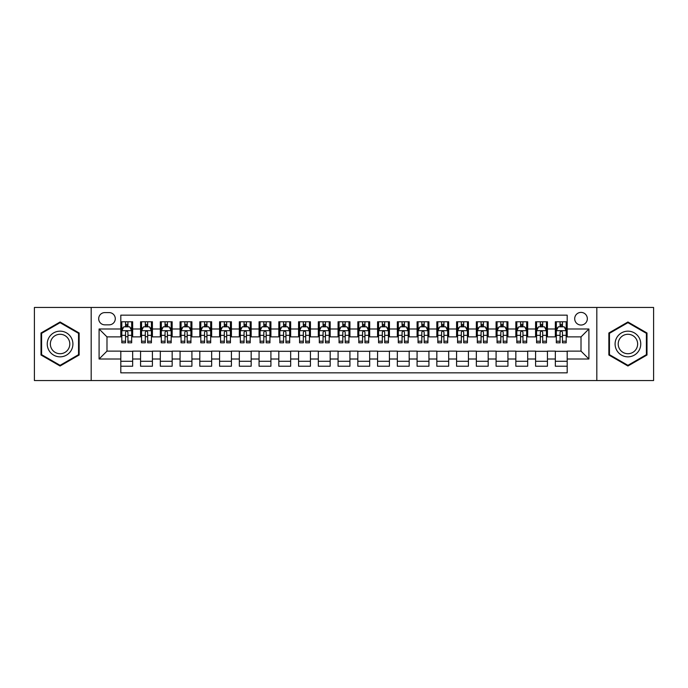 <?xml version="1.0" encoding="UTF-8"?>
<svg xmlns="http://www.w3.org/2000/svg" width="688" height="688" viewBox="0 0 688 688"><rect width="100%" height="100%" fill="white"/><g stroke="black" fill="none" stroke-linecap="round" stroke-linejoin="round"><path stroke-width="1.03" d="M581.016 312.395A6.321 6.321 0 0 0 574.695 318.716A6.321 6.321 0 0 0 581.016 325.037A6.321 6.321 0 0 0 587.337 318.716A6.321 6.321 0 0 0 581.016 312.395M596.814 380.541L653.6 380.541L653.6 307.459L596.814 307.459L596.814 380.541L91.186 380.541L91.186 307.459L34.4 307.459L34.4 380.541L91.186 380.541M567.187 321.778L555.336 321.778L555.336 328.993L547.442 328.993L547.442 336.888L555.336 336.888L555.336 328.993M547.442 328.993L547.442 321.778L535.591 321.778L535.591 328.993L527.687 328.993L527.687 336.888L535.591 336.888L535.591 328.993M527.687 328.993L527.687 321.778L515.837 321.778L515.837 328.993L507.933 328.993L507.933 336.888L515.837 336.888L515.837 328.993M507.933 328.993L507.933 321.778L496.082 321.778L496.082 328.993L488.188 328.993L488.188 336.888L496.082 336.888L496.082 328.993M488.188 328.993L488.188 321.778L476.337 321.778L476.337 328.993L468.433 328.993L468.433 336.888L476.337 336.888L476.337 328.993M468.433 328.993L468.433 321.778L456.583 321.778L456.583 328.993L448.679 328.993L448.679 336.888L456.583 336.888L456.583 328.993M448.679 328.993L448.679 321.778L436.828 321.778L436.828 328.993L428.934 328.993L428.934 336.888L436.828 336.888L436.828 328.993M428.934 328.993L428.934 321.778L417.083 321.778L417.083 328.993L409.179 328.993L409.179 336.888L417.083 336.888L417.083 328.993M409.179 328.993L409.179 321.778L397.329 321.778L397.329 328.993L389.425 328.993L389.425 336.888L397.329 336.888L397.329 328.993M389.425 328.993L389.425 321.778L377.574 321.778L377.574 328.993L369.68 328.993L369.68 336.888L377.574 336.888L377.574 328.993M369.68 328.993L369.68 321.778L357.829 321.778L357.829 328.993L349.925 328.993L349.925 336.888L357.829 336.888L357.829 328.993M349.925 328.993L349.925 321.778L338.075 321.778L338.075 328.993L330.171 328.993L330.171 336.888L338.075 336.888L338.075 328.993M330.171 328.993L330.171 321.778L318.32 321.778L318.32 328.993L310.426 328.993L310.426 336.888L318.32 336.888L318.32 328.993M310.426 328.993L310.426 321.778L298.575 321.778L298.575 328.993L290.671 328.993L290.671 336.888L298.575 336.888L298.575 328.993M290.671 328.993L290.671 321.778L278.821 321.778L278.821 328.993L270.917 328.993L270.917 336.888L278.821 336.888L278.821 328.993M270.917 328.993L270.917 321.778L259.066 321.778L259.066 328.993L251.172 328.993L251.172 336.888L259.066 336.888L259.066 328.993M251.172 328.993L251.172 321.778L239.321 321.778L239.321 328.993L231.417 328.993L231.417 336.888L239.321 336.888L239.321 328.993M231.417 328.993L231.417 321.778L219.567 321.778L219.567 328.993L211.663 328.993L211.663 336.888L219.567 336.888L219.567 328.993M211.663 328.993L211.663 321.778L199.812 321.778L199.812 328.993L191.918 328.993L191.918 336.888L199.812 336.888L199.812 328.993M191.918 328.993L191.918 321.778L180.067 321.778L180.067 328.993L172.163 328.993L172.163 336.888L180.067 336.888L180.067 328.993M172.163 328.993L172.163 321.778L160.313 321.778L160.313 328.993L152.409 328.993L152.409 336.888L160.313 336.888L160.313 328.993M152.409 328.993L152.409 321.778L140.558 321.778L140.558 336.888L132.664 336.888L132.664 321.778L120.813 321.778M120.813 366.222L132.664 366.222L132.664 351.112L140.558 351.112L140.558 366.222L152.409 366.222L152.409 351.112L160.313 351.112L160.313 359.007L152.409 359.007M160.313 359.007L160.313 366.222L172.163 366.222L172.163 351.112L180.067 351.112L180.067 359.007L172.163 359.007M180.067 359.007L180.067 366.222L191.918 366.222L191.918 351.112L199.812 351.112L199.812 359.007L191.918 359.007M199.812 359.007L199.812 366.222L211.663 366.222L211.663 351.112L219.567 351.112L219.567 359.007L211.663 359.007M219.567 359.007L219.567 366.222L231.417 366.222L231.417 351.112L239.321 351.112L239.321 359.007L231.417 359.007M239.321 359.007L239.321 366.222L251.172 366.222L251.172 351.112L259.066 351.112L259.066 359.007L251.172 359.007M259.066 359.007L259.066 366.222L270.917 366.222L270.917 351.112L278.821 351.112L278.821 359.007L270.917 359.007M278.821 359.007L278.821 366.222L290.671 366.222L290.671 351.112L298.575 351.112L298.575 359.007L290.671 359.007M298.575 359.007L298.575 366.222L310.426 366.222L310.426 351.112L318.32 351.112L318.32 359.007L310.426 359.007M318.32 359.007L318.32 366.222L330.171 366.222L330.171 351.112L338.075 351.112L338.075 359.007L330.171 359.007M338.075 359.007L338.075 366.222L349.925 366.222L349.925 351.112L357.829 351.112L357.829 359.007L349.925 359.007M357.829 359.007L357.829 366.222L369.68 366.222L369.68 351.112L377.574 351.112L377.574 359.007L369.68 359.007M377.574 359.007L377.574 366.222L389.425 366.222L389.425 351.112L397.329 351.112L397.329 359.007L389.425 359.007M397.329 359.007L397.329 366.222L409.179 366.222L409.179 351.112L417.083 351.112L417.083 359.007L409.179 359.007M417.083 359.007L417.083 366.222L428.934 366.222L428.934 351.112L436.828 351.112L436.828 359.007L428.934 359.007M436.828 359.007L436.828 366.222L448.679 366.222L448.679 351.112L456.583 351.112L456.583 359.007L448.679 359.007M456.583 359.007L456.583 366.222L468.433 366.222L468.433 351.112L476.337 351.112L476.337 359.007L468.433 359.007M476.337 359.007L476.337 366.222L488.188 366.222L488.188 351.112L496.082 351.112L496.082 359.007L488.188 359.007M496.082 359.007L496.082 366.222L507.933 366.222L507.933 351.112L515.837 351.112L515.837 359.007L507.933 359.007M515.837 359.007L515.837 366.222L527.687 366.222L527.687 351.112L535.591 351.112L535.591 359.007L527.687 359.007M535.591 359.007L535.591 366.222L547.442 366.222L547.442 351.112L555.336 351.112L555.336 359.007L547.442 359.007M104.817 324.839L109.16 324.839A6.123 6.123 0 0 0 115.283 318.716A6.123 6.123 0 0 0 109.16 312.593L104.817 312.593A6.123 6.123 0 0 0 98.694 318.716A6.123 6.123 0 0 0 104.817 324.839M596.814 307.459L91.186 307.459M567.187 328.993L567.187 315.164L120.813 315.164L120.813 336.888L106.984 336.888L106.984 351.112L120.813 351.112L120.813 372.836L567.187 372.836L567.187 351.112L581.016 351.112L581.016 336.888L567.187 336.888L567.187 328.993L588.911 328.993L588.911 359.007L567.187 359.007M120.813 359.007L99.089 359.007L99.089 328.993L120.813 328.993M555.336 359.007L555.336 366.222L567.187 366.222M120.813 326.714L121.802 326.714M125.551 326.714L127.925 326.714M131.675 326.714L132.664 326.714M120.813 336.69L121.802 336.69M125.551 336.69L127.925 336.69M131.675 336.69L132.664 336.69M120.813 351.31L132.664 351.31M120.813 361.286L132.664 361.286M140.558 336.69L141.547 336.69M145.306 336.69L147.671 336.69M151.429 336.69L152.409 336.69M140.558 326.714L141.547 326.714M145.306 326.714L147.671 326.714M151.429 326.714L152.409 326.714M140.558 351.31L152.409 351.31M140.558 361.286L152.409 361.286M160.313 351.31L172.163 351.31M160.313 361.286L172.163 361.286M160.313 326.714L161.302 326.714M165.051 326.714L167.425 326.714M171.174 326.714L172.163 326.714M160.313 336.69L161.302 336.69M165.051 336.69L167.425 336.69M171.174 336.69L172.163 336.69M180.067 351.31L191.918 351.31M180.067 361.286L191.918 361.286M180.067 326.714L181.056 326.714M184.805 326.714L187.179 326.714M190.929 326.714L191.918 326.714M180.067 336.69L181.056 336.69M184.805 336.69L187.179 336.69M190.929 336.69L191.918 336.69M199.812 351.31L211.663 351.31M199.812 361.286L211.663 361.286M199.812 326.714L200.801 326.714M204.56 326.714L206.925 326.714M210.683 326.714L211.663 326.714M199.812 336.69L200.801 336.69M204.56 336.69L206.925 336.69M210.683 336.69L211.663 336.69M219.567 351.31L231.417 351.31M219.567 361.286L231.417 361.286M219.567 326.714L220.556 326.714M224.305 326.714L226.679 326.714M230.428 326.714L231.417 326.714M219.567 336.69L220.556 336.69M224.305 336.69L226.679 336.69M230.428 336.69L231.417 336.69M239.321 351.31L251.172 351.31M239.321 361.286L251.172 361.286M239.321 326.714L240.31 326.714M244.059 326.714L246.433 326.714M250.183 326.714L251.172 326.714M239.321 336.69L240.31 336.69M244.059 336.69L246.433 336.69M250.183 336.69L251.172 336.69M259.066 351.31L270.917 351.31M259.066 361.286L270.917 361.286M259.066 326.714L260.055 326.714M263.814 326.714L266.179 326.714M269.937 326.714L270.917 326.714M259.066 336.69L260.055 336.69M263.814 336.69L266.179 336.69M269.937 336.69L270.917 336.69M278.821 351.31L290.671 351.31M278.821 361.286L290.671 361.286M278.821 326.714L279.81 326.714M283.559 326.714L285.933 326.714M289.682 326.714L290.671 326.714M278.821 336.69L279.81 336.69M283.559 336.69L285.933 336.69M289.682 336.69L290.671 336.69M298.575 351.31L310.426 351.31M298.575 361.286L310.426 361.286M298.575 326.714L299.564 326.714M303.313 326.714L305.678 326.714M309.437 326.714L310.426 326.714M298.575 336.69L299.564 336.69M303.313 336.69L305.678 336.69M309.437 336.69L310.426 336.69M318.32 351.31L330.171 351.31M318.32 361.286L330.171 361.286M318.32 326.714L319.309 326.714M323.068 326.714L325.433 326.714M329.191 326.714L330.171 326.714M318.32 336.69L319.309 336.69M323.068 336.69L325.433 336.69M329.191 336.69L330.171 336.69M338.075 351.31L349.925 351.31M338.075 361.286L349.925 361.286M338.075 326.714L339.064 326.714M342.813 326.714L345.187 326.714M348.936 326.714L349.925 326.714M338.075 336.69L339.064 336.69M342.813 336.69L345.187 336.69M348.936 336.69L349.925 336.69M357.829 351.31L369.68 351.31M357.829 361.286L369.68 361.286M357.829 326.714L358.809 326.714M362.567 326.714L364.932 326.714M368.691 326.714L369.68 326.714M357.829 336.69L358.809 336.69M362.567 336.69L364.932 336.69M368.691 336.69L369.68 336.69M377.574 351.31L389.425 351.31M377.574 361.286L389.425 361.286M377.574 326.714L378.563 326.714M382.322 326.714L384.687 326.714M388.436 326.714L389.425 326.714M377.574 336.69L378.563 336.69M382.322 336.69L384.687 336.69M388.436 336.69L389.425 336.69M397.329 351.31L409.179 351.31M397.329 361.286L409.179 361.286M397.329 326.714L398.318 326.714M402.067 326.714L404.441 326.714M408.19 326.714L409.179 326.714M397.329 336.69L398.318 336.69M402.067 336.69L404.441 336.69M408.19 336.69L409.179 336.69M417.083 351.31L428.934 351.31M417.083 361.286L428.934 361.286M417.083 326.714L418.063 326.714M421.821 326.714L424.186 326.714M427.945 326.714L428.934 326.714M417.083 336.69L418.063 336.69M421.821 336.69L424.186 336.69M427.945 336.69L428.934 336.69M436.828 351.31L448.679 351.31M436.828 361.286L448.679 361.286M436.828 326.714L437.817 326.714M441.567 326.714L443.941 326.714M447.69 326.714L448.679 326.714M436.828 336.69L437.817 336.69M441.567 336.69L443.941 336.69M447.69 336.69L448.679 336.69M456.583 351.31L468.433 351.31M456.583 361.286L468.433 361.286M456.583 326.714L457.572 326.714M461.321 326.714L463.695 326.714M467.444 326.714L468.433 326.714M456.583 336.69L457.572 336.69M461.321 336.69L463.695 336.69M467.444 336.69L468.433 336.69M476.337 351.31L488.188 351.31M476.337 361.286L488.188 361.286M476.337 326.714L477.317 326.714M481.075 326.714L483.44 326.714M487.199 326.714L488.188 326.714M476.337 336.69L477.317 336.69M481.075 336.69L483.44 336.69M487.199 336.69L488.188 336.69M496.082 351.31L507.933 351.31M496.082 361.286L507.933 361.286M496.082 326.714L497.071 326.714M500.821 326.714L503.195 326.714M506.944 326.714L507.933 326.714M496.082 336.69L497.071 336.69M500.821 336.69L503.195 336.69M506.944 336.69L507.933 336.69M515.837 351.31L527.687 351.31M515.837 361.286L527.687 361.286M515.837 326.714L516.826 326.714M520.575 326.714L522.949 326.714M526.698 326.714L527.687 326.714M515.837 336.69L516.826 336.69M520.575 336.69L522.949 336.69M526.698 336.69L527.687 336.69M535.591 351.31L547.442 351.31M535.591 361.286L547.442 361.286M535.591 326.714L536.571 326.714M540.329 326.714L542.694 326.714M546.453 326.714L547.442 326.714M535.591 336.69L536.571 336.69M540.329 336.69L542.694 336.69M546.453 336.69L547.442 336.69M555.336 351.31L567.187 351.31M555.336 361.286L567.187 361.286M555.336 326.714L556.325 326.714M560.075 326.714L562.449 326.714M566.198 326.714L567.187 326.714M555.336 336.69L556.325 336.69M560.075 336.69L562.449 336.69M566.198 336.69L567.187 336.69M106.984 336.888L99.089 328.993M106.984 351.112L99.089 359.007M588.911 328.993L581.016 336.888M588.911 359.007L581.016 351.112M60.08 366.007L79.137 355.008L79.137 332.992L60.08 321.993L41.013 332.992L41.013 355.008L60.08 366.007M646.987 332.992L627.92 321.993L608.863 332.992L608.863 355.008L627.92 366.007L646.987 355.008L646.987 332.992M127.925 324.349L125.551 324.349M131.675 341.205L127.925 341.205L127.925 342.813L131.675 342.813L131.675 330.765L129.697 326.817L123.771 326.817L121.802 330.765L121.802 342.813L125.551 342.813L125.551 341.205L121.802 341.205M121.802 330.765L121.802 321.778M131.675 330.765L131.675 321.778M125.551 326.817L125.551 321.778M127.925 321.778L127.925 326.817M127.925 341.205L127.925 332.244C127.134 330.73 126.343 330.73 125.551 332.244L125.551 341.205M60.08 331.16A12.84 12.84 0 0 0 47.24 344A12.84 12.84 0 0 0 60.08 356.84A12.84 12.84 0 0 0 72.911 344A12.84 12.84 0 0 0 60.08 331.16M60.08 334.282A9.718 9.718 0 0 0 50.353 344A9.718 9.718 0 0 0 60.08 353.718A9.718 9.718 0 0 0 69.798 344A9.718 9.718 0 0 0 60.08 334.282M78.544 354.664L60.08 365.328L41.607 354.664L41.607 333.336L60.08 322.672L78.544 333.336L78.544 354.664M616.809 337.584A12.84 12.84 0 0 0 621.505 355.12A12.84 12.84 0 0 0 639.04 350.416A12.84 12.84 0 0 0 634.345 332.88A12.84 12.84 0 0 0 616.809 337.584M619.51 339.141A9.718 9.718 0 0 0 623.061 352.419A9.718 9.718 0 0 0 636.34 348.859A9.718 9.718 0 0 0 632.779 335.581A9.718 9.718 0 0 0 619.51 339.141M646.393 333.336L646.393 354.664L627.92 365.328L609.456 354.664L609.456 333.336L627.92 322.672L646.393 333.336M147.671 324.349L145.306 324.349M151.429 341.205L147.671 341.205L147.671 342.813L151.429 342.813L151.429 330.765L149.451 326.817L143.525 326.817L141.547 330.765L141.547 342.813L145.306 342.813L145.306 341.205L141.547 341.205M141.547 330.765L141.547 321.778M151.429 330.765L151.429 321.778M145.306 326.817L145.306 321.778M147.671 321.778L147.671 326.817M147.671 341.205L147.671 332.244C146.888 330.73 146.097 330.73 145.306 332.244L145.306 341.205M167.425 324.349L165.051 324.349M171.174 341.205L167.425 341.205L167.425 342.813L171.174 342.813L171.174 330.765L169.205 326.817L163.28 326.817L161.302 330.765L161.302 342.813L165.051 342.813L165.051 341.205L161.302 341.205M161.302 330.765L161.302 321.778M171.174 330.765L171.174 321.778M165.051 326.817L165.051 321.778M167.425 321.778L167.425 326.817M167.425 341.205L167.425 332.244C166.634 330.73 165.842 330.73 165.051 332.244L165.051 341.205M187.179 324.349L184.805 324.349M190.929 341.205L187.179 341.205L187.179 342.813L190.929 342.813L190.929 330.765L188.951 326.817L183.025 326.817L181.056 330.765L181.056 342.813L184.805 342.813L184.805 341.205L181.056 341.205M181.056 330.765L181.056 321.778M190.929 330.765L190.929 321.778M184.805 326.817L184.805 321.778M187.179 321.778L187.179 326.817M187.179 341.205L187.179 332.244C186.388 330.73 185.597 330.73 184.805 332.244L184.805 341.205M206.925 324.349L204.56 324.349M210.683 341.205L206.925 341.205L206.925 342.813L210.683 342.813L210.683 330.765L208.705 326.817L202.779 326.817L200.801 330.765L200.801 342.813L204.56 342.813L204.56 341.205L200.801 341.205M200.801 330.765L200.801 321.778M210.683 330.765L210.683 321.778M204.56 326.817L204.56 321.778M206.925 321.778L206.925 326.817M206.925 341.205L206.925 332.244C206.142 330.73 205.351 330.73 204.56 332.244L204.56 341.205M226.679 324.349L224.305 324.349M230.428 341.205L226.679 341.205L226.679 342.813L230.428 342.813L230.428 330.765L228.459 326.817L222.534 326.817L220.556 330.765L220.556 342.813L224.305 342.813L224.305 341.205L220.556 341.205M220.556 330.765L220.556 321.778M230.428 330.765L230.428 321.778M224.305 326.817L224.305 321.778M226.679 321.778L226.679 326.817M226.679 341.205L226.679 332.244C225.888 330.73 225.096 330.73 224.305 332.244L224.305 341.205M246.433 324.349L244.059 324.349M250.183 341.205L246.433 341.205L246.433 342.813L250.183 342.813L250.183 330.765L248.205 326.817L242.279 326.817L240.31 330.765L240.31 342.813L244.059 342.813L244.059 341.205L240.31 341.205M240.31 330.765L240.31 321.778M250.183 330.765L250.183 321.778M244.059 326.817L244.059 321.778M246.433 321.778L246.433 326.817M246.433 341.205L246.433 332.244C245.642 330.73 244.851 330.73 244.059 332.244L244.059 341.205M266.179 324.349L263.814 324.349M269.937 341.205L266.179 341.205L266.179 342.813L269.937 342.813L269.937 330.765L267.959 326.817L262.033 326.817L260.055 330.765L260.055 342.813L263.814 342.813L263.814 341.205L260.055 341.205M260.055 330.765L260.055 321.778M269.937 330.765L269.937 321.778M263.814 326.817L263.814 321.778M266.179 321.778L266.179 326.817M266.179 341.205L266.179 332.244C265.387 330.73 264.605 330.73 263.814 332.244L263.814 341.205M285.933 324.349L283.559 324.349M289.682 341.205L285.933 341.205L285.933 342.813L289.682 342.813L289.682 330.765L287.713 326.817L281.788 326.817L279.81 330.765L279.81 342.813L283.559 342.813L283.559 341.205L279.81 341.205M279.81 330.765L279.81 321.778M289.682 330.765L289.682 321.778M283.559 326.817L283.559 321.778M285.933 321.778L285.933 326.817M285.933 341.205L285.933 332.244C285.142 330.73 284.35 330.73 283.559 332.244L283.559 341.205M305.678 324.349L303.313 324.349M309.437 341.205L305.678 341.205L305.678 342.813L309.437 342.813L309.437 330.765L307.459 326.817L301.533 326.817L299.564 330.765L299.564 342.813L303.313 342.813L303.313 341.205L299.564 341.205M299.564 330.765L299.564 321.778M309.437 330.765L309.437 321.778M303.313 326.817L303.313 321.778M305.678 321.778L305.678 326.817M305.678 341.205L305.678 332.244C304.896 330.73 304.105 330.73 303.313 332.244L303.313 341.205M325.433 324.349L323.068 324.349M329.191 341.205L325.433 341.205L325.433 342.813L329.191 342.813L329.191 330.765L327.213 326.817L321.287 326.817L319.309 330.765L319.309 342.813L323.068 342.813L323.068 341.205L319.309 341.205M319.309 330.765L319.309 321.778M329.191 330.765L329.191 321.778M323.068 326.817L323.068 321.778M325.433 321.778L325.433 326.817M325.433 341.205L325.433 332.244C324.641 330.73 323.859 330.73 323.068 332.244L323.068 341.205M345.187 324.349L342.813 324.349M348.936 341.205L345.187 341.205L345.187 342.813L348.936 342.813L348.936 330.765L346.958 326.817L341.042 326.817L339.064 330.765L339.064 342.813L342.813 342.813L342.813 341.205L339.064 341.205M339.064 330.765L339.064 321.778M348.936 330.765L348.936 321.778M342.813 326.817L342.813 321.778M345.187 321.778L345.187 326.817M345.187 341.205L345.187 332.244C344.396 330.73 343.604 330.73 342.813 332.244L342.813 341.205M364.932 324.349L362.567 324.349M368.691 341.205L364.932 341.205L364.932 342.813L368.691 342.813L368.691 330.765L366.713 326.817L360.787 326.817L358.809 330.765L358.809 342.813L362.567 342.813L362.567 341.205L358.809 341.205M358.809 330.765L358.809 321.778M368.691 330.765L368.691 321.778M362.567 326.817L362.567 321.778M364.932 321.778L364.932 326.817M364.932 341.205L364.932 332.244C364.15 330.73 363.359 330.73 362.567 332.244L362.567 341.205M384.687 324.349L382.322 324.349M388.436 341.205L384.687 341.205L384.687 342.813L388.436 342.813L388.436 330.765L386.467 326.817L380.541 326.817L378.563 330.765L378.563 342.813L382.322 342.813L382.322 341.205L378.563 341.205M378.563 330.765L378.563 321.778M388.436 330.765L388.436 321.778M382.322 326.817L382.322 321.778M384.687 321.778L384.687 326.817M384.687 341.205L384.687 332.244C383.895 330.73 383.104 330.73 382.322 332.244L382.322 341.205M404.441 324.349L402.067 324.349M408.19 341.205L404.441 341.205L404.441 342.813L408.19 342.813L408.19 330.765L406.212 326.817L400.287 326.817L398.318 330.765L398.318 342.813L402.067 342.813L402.067 341.205L398.318 341.205M398.318 330.765L398.318 321.778M408.19 330.765L408.19 321.778M402.067 326.817L402.067 321.778M404.441 321.778L404.441 326.817M404.441 341.205L404.441 332.244C403.65 330.73 402.858 330.73 402.067 332.244L402.067 341.205M424.186 324.349L421.821 324.349M427.945 341.205L424.186 341.205L424.186 342.813L427.945 342.813L427.945 330.765L425.967 326.817L420.041 326.817L418.063 330.765L418.063 342.813L421.821 342.813L421.821 341.205L418.063 341.205M418.063 330.765L418.063 321.778M427.945 330.765L427.945 321.778M421.821 326.817L421.821 321.778M424.186 321.778L424.186 326.817M424.186 341.205L424.186 332.244C423.404 330.73 422.613 330.73 421.821 332.244L421.821 341.205M443.941 324.349L441.567 324.349M447.69 341.205L443.941 341.205L443.941 342.813L447.69 342.813L447.69 330.765L445.721 326.817L439.795 326.817L437.817 330.765L437.817 342.813L441.567 342.813L441.567 341.205L437.817 341.205M437.817 330.765L437.817 321.778M447.69 330.765L447.69 321.778M441.567 326.817L441.567 321.778M443.941 321.778L443.941 326.817M443.941 341.205L443.941 332.244C443.149 330.73 442.358 330.73 441.567 332.244L441.567 341.205M463.695 324.349L461.321 324.349M467.444 341.205L463.695 341.205L463.695 342.813L467.444 342.813L467.444 330.765L465.466 326.817L459.541 326.817L457.572 330.765L457.572 342.813L461.321 342.813L461.321 341.205L457.572 341.205M457.572 330.765L457.572 321.778M467.444 330.765L467.444 321.778M461.321 326.817L461.321 321.778M463.695 321.778L463.695 326.817M463.695 341.205L463.695 332.244C462.904 330.73 462.112 330.73 461.321 332.244L461.321 341.205M483.44 324.349L481.075 324.349M487.199 341.205L483.44 341.205L483.44 342.813L487.199 342.813L487.199 330.765L485.221 326.817L479.295 326.817L477.317 330.765L477.317 342.813L481.075 342.813L481.075 341.205L477.317 341.205M477.317 330.765L477.317 321.778M487.199 330.765L487.199 321.778M481.075 326.817L481.075 321.778M483.44 321.778L483.44 326.817M483.44 341.205L483.44 332.244C482.658 330.73 481.867 330.73 481.075 332.244L481.075 341.205M503.195 324.349L500.821 324.349M506.944 341.205L503.195 341.205L503.195 342.813L506.944 342.813L506.944 330.765L504.975 326.817L499.049 326.817L497.071 330.765L497.071 342.813L500.821 342.813L500.821 341.205L497.071 341.205M497.071 330.765L497.071 321.778M506.944 330.765L506.944 321.778M500.821 326.817L500.821 321.778M503.195 321.778L503.195 326.817M503.195 341.205L503.195 332.244C502.403 330.73 501.612 330.73 500.821 332.244L500.821 341.205M522.949 324.349L520.575 324.349M526.698 341.205L522.949 341.205L522.949 342.813L526.698 342.813L526.698 330.765L524.72 326.817L518.795 326.817L516.826 330.765L516.826 342.813L520.575 342.813L520.575 341.205L516.826 341.205M516.826 330.765L516.826 321.778M526.698 330.765L526.698 321.778M520.575 326.817L520.575 321.778M522.949 321.778L522.949 326.817M522.949 341.205L522.949 332.244C522.158 330.73 521.366 330.73 520.575 332.244L520.575 341.205M542.694 324.349L540.329 324.349M546.453 341.205L542.694 341.205L542.694 342.813L546.453 342.813L546.453 330.765L544.475 326.817L538.549 326.817L536.571 330.765L536.571 342.813L540.329 342.813L540.329 341.205L536.571 341.205M536.571 330.765L536.571 321.778M546.453 330.765L546.453 321.778M540.329 326.817L540.329 321.778M542.694 321.778L542.694 326.817M542.694 341.205L542.694 332.244C541.912 330.73 541.121 330.73 540.329 332.244L540.329 341.205M562.449 324.349L560.075 324.349M566.198 341.205L562.449 341.205L562.449 342.813L566.198 342.813L566.198 330.765L564.229 326.817L558.303 326.817L556.325 330.765L556.325 342.813L560.075 342.813L560.075 341.205L556.325 341.205M556.325 330.765L556.325 321.778M566.198 330.765L566.198 321.778M560.075 326.817L560.075 321.778M562.449 321.778L562.449 326.817M562.449 341.205L562.449 332.244C561.657 330.73 560.866 330.73 560.075 332.244L560.075 341.205M140.558 359.007L132.664 359.007M140.558 328.993L132.664 328.993M131.623 330.67L121.845 330.67M121.802 327.901L123.229 327.901M130.247 327.901L131.675 327.901M125.551 335.348L121.802 335.348M131.675 335.348L127.925 335.348M127.925 325.605L125.551 325.605M151.377 330.67L141.599 330.67M141.547 327.901L142.984 327.901M149.993 327.901L151.429 327.901M145.306 335.348L141.547 335.348M151.429 335.348L147.671 335.348M147.671 325.605L145.306 325.605M171.131 330.67L161.353 330.67M161.302 327.901L162.729 327.901M169.747 327.901L171.174 327.901M165.051 335.348L161.302 335.348M171.174 335.348L167.425 335.348M167.425 325.605L165.051 325.605M190.877 330.67L181.099 330.67M181.056 327.901L182.483 327.901M189.492 327.901L190.929 327.901M184.805 335.348L181.056 335.348M190.929 335.348L187.179 335.348M187.179 325.605L184.805 325.605M210.631 330.67L200.853 330.67M200.801 327.901L202.238 327.901M209.247 327.901L210.683 327.901M204.56 335.348L200.801 335.348M210.683 335.348L206.925 335.348M206.925 325.605L204.56 325.605M230.385 330.67L220.607 330.67M220.556 327.901L221.983 327.901M229.001 327.901L230.428 327.901M224.305 335.348L220.556 335.348M230.428 335.348L226.679 335.348M226.679 325.605L224.305 325.605M250.131 330.67L240.353 330.67M240.31 327.901L241.737 327.901M248.746 327.901L250.183 327.901M244.059 335.348L240.31 335.348M250.183 335.348L246.433 335.348M246.433 325.605L244.059 325.605M269.885 330.67L260.107 330.67M260.055 327.901L261.492 327.901M268.501 327.901L269.937 327.901M263.814 335.348L260.055 335.348M269.937 335.348L266.179 335.348M266.179 325.605L263.814 325.605M289.631 330.67L279.861 330.67M279.81 327.901L281.237 327.901M288.255 327.901L289.682 327.901M283.559 335.348L279.81 335.348M289.682 335.348L285.933 335.348M285.933 325.605L283.559 325.605M309.385 330.67L299.607 330.67M299.564 327.901L300.991 327.901M308 327.901L309.437 327.901M303.313 335.348L299.564 335.348M309.437 335.348L305.678 335.348M305.678 325.605L303.313 325.605M329.139 330.67L319.361 330.67M319.309 327.901L320.746 327.901M327.755 327.901L329.191 327.901M323.068 335.348L319.309 335.348M329.191 335.348L325.433 335.348M325.433 325.605L323.068 325.605M348.885 330.67L339.115 330.67M339.064 327.901L340.491 327.901M347.509 327.901L348.936 327.901M342.813 335.348L339.064 335.348M348.936 335.348L345.187 335.348M345.187 325.605L342.813 325.605M368.639 330.67L358.861 330.67M358.809 327.901L360.245 327.901M367.254 327.901L368.691 327.901M362.567 335.348L358.809 335.348M368.691 335.348L364.932 335.348M364.932 325.605L362.567 325.605M388.393 330.67L378.615 330.67M378.563 327.901L380 327.901M387.009 327.901L388.436 327.901M382.322 335.348L378.563 335.348M388.436 335.348L384.687 335.348M384.687 325.605L382.322 325.605M408.139 330.67L398.369 330.67M398.318 327.901L399.745 327.901M406.763 327.901L408.19 327.901M402.067 335.348L398.318 335.348M408.19 335.348L404.441 335.348M404.441 325.605L402.067 325.605M427.893 330.67L418.115 330.67M418.063 327.901L419.499 327.901M426.508 327.901L427.945 327.901M421.821 335.348L418.063 335.348M427.945 335.348L424.186 335.348M424.186 325.605L421.821 325.605M447.647 330.67L437.869 330.67M437.817 327.901L439.254 327.901M446.263 327.901L447.69 327.901M441.567 335.348L437.817 335.348M447.69 335.348L443.941 335.348M443.941 325.605L441.567 325.605M467.393 330.67L457.615 330.67M457.572 327.901L458.999 327.901M466.017 327.901L467.444 327.901M461.321 335.348L457.572 335.348M467.444 335.348L463.695 335.348M463.695 325.605L461.321 325.605M487.147 330.67L477.369 330.67M477.317 327.901L478.753 327.901M485.762 327.901L487.199 327.901M481.075 335.348L477.317 335.348M487.199 335.348L483.44 335.348M483.44 325.605L481.075 325.605M506.901 330.67L497.123 330.67M497.071 327.901L498.508 327.901M505.517 327.901L506.944 327.901M500.821 335.348L497.071 335.348M506.944 335.348L503.195 335.348M503.195 325.605L500.821 325.605M526.647 330.67L516.869 330.67M516.826 327.901L518.253 327.901M525.271 327.901L526.698 327.901M520.575 335.348L516.826 335.348M526.698 335.348L522.949 335.348M522.949 325.605L520.575 325.605M546.401 330.67L536.623 330.67M536.571 327.901L538.007 327.901M545.016 327.901L546.453 327.901M540.329 335.348L536.571 335.348M546.453 335.348L542.694 335.348M542.694 325.605L540.329 325.605M566.155 330.67L556.377 330.67M556.325 327.901L557.753 327.901M564.771 327.901L566.198 327.901M560.075 335.348L556.325 335.348M566.198 335.348L562.449 335.348M562.449 325.605L560.075 325.605"/></g></svg>
